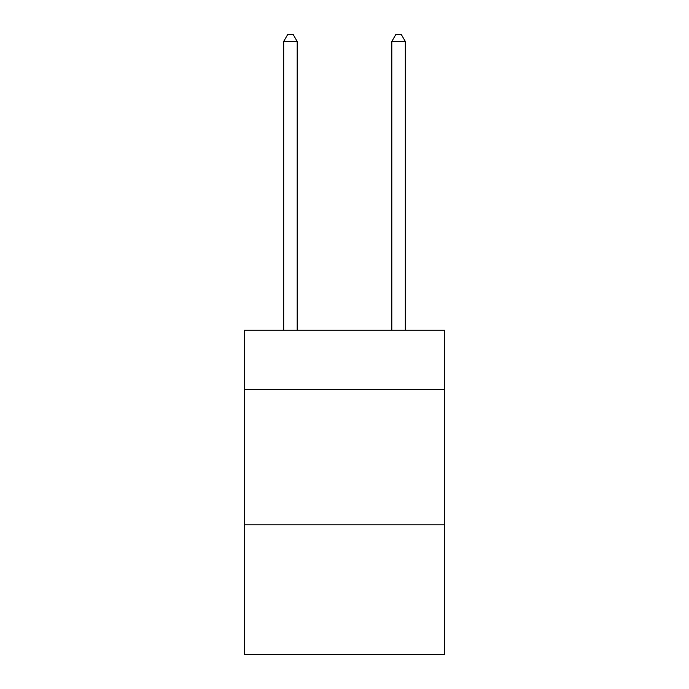 <?xml version="1.0" encoding="UTF-8"?>
<svg xmlns="http://www.w3.org/2000/svg" width="689" height="689" viewBox="0 0 689 689"><rect width="100%" height="100%" fill="white"/><g stroke="black" fill="none" stroke-linecap="round" stroke-linejoin="round"><path stroke-width="1.03" d="M444.517 389.638L444.517 330.177L244.483 330.177L244.483 389.638L444.517 389.638L444.517 654.55L244.483 654.55L244.483 389.638M444.517 524.803L244.483 524.803M297.192 330.177L297.192 41.478L283.679 41.478L283.679 330.177M283.679 41.478L287.735 34.45L293.144 34.45L297.192 41.478M405.321 330.177L405.321 41.478L391.808 41.478L391.808 330.177M391.808 41.478L395.856 34.45L401.265 34.45L405.321 41.478"/></g></svg>
